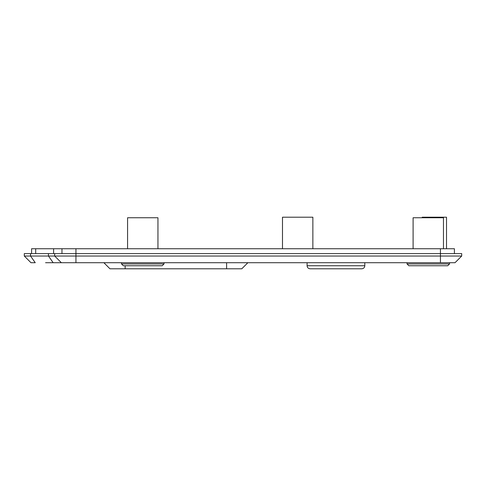 <?xml version="1.0" encoding="UTF-8"?>
<svg xmlns="http://www.w3.org/2000/svg" width="486" height="486" viewBox="0 0 486 486"><rect width="100%" height="100%" fill="white"/><g stroke="black" fill="none" stroke-linecap="round" stroke-linejoin="round"><path stroke-width="0.73" d="M455.018 262.713L461.7 256.031L455.018 262.713L440.438 262.713L440.438 253.601L461.7 253.601L461.7 256.031L24.3 256.031L30.983 262.713L24.3 256.031L24.3 253.601L75.938 253.601L75.938 262.713L45.562 262.713M440.438 248.741L440.438 253.601L75.938 253.601L75.938 248.741L454.41 248.741L454.41 253.601M30.527 253.601L30.527 256.031L35.253 262.713L30.983 262.713M440.438 262.713L75.938 262.713M241.785 268.788L247.86 262.713L241.785 268.788L247.86 262.713L241.785 268.788L226.598 268.788L226.598 262.713L164.025 262.713L164.025 263.928L121.5 263.928L123.323 265.751L162.203 265.751L164.025 263.928M54.675 256.031L54.675 253.601L54.675 256.031L61.358 262.713L54.675 256.031M449.55 263.928L447.728 265.751L408.848 265.751L407.025 263.928L449.55 263.928L449.55 262.713M157.95 217.758L157.95 248.741L157.95 217.758L127.575 217.758L127.575 248.741M443.475 248.741L443.475 217.758L413.1 217.758L413.1 248.741M31.59 253.601L31.59 248.741L75.938 248.741M61.965 253.601L61.965 248.741M422.213 217.758L422.213 217.212L446.513 217.212L446.513 248.741M282.488 248.741L282.488 217.212L312.863 217.212L312.863 248.741M226.598 268.788L109.958 268.788L103.883 262.713M335.948 268.788L310.129 268.788C308.288 268.606 307.274 267.598 307.091 265.751L364.804 265.751C364.628 267.598 363.613 268.606 361.766 268.788L335.948 268.788M53.174 262.713L48.448 256.031L48.448 253.601M53.6 253.601L53.6 248.741M35.685 253.601L35.685 248.741M437.4 217.758L437.4 217.212M125.145 268.788L125.145 265.751M407.025 262.713L407.025 263.928M121.5 262.713L121.5 263.928M307.091 262.713L307.091 265.751M364.804 262.713L364.804 265.751"/></g></svg>
